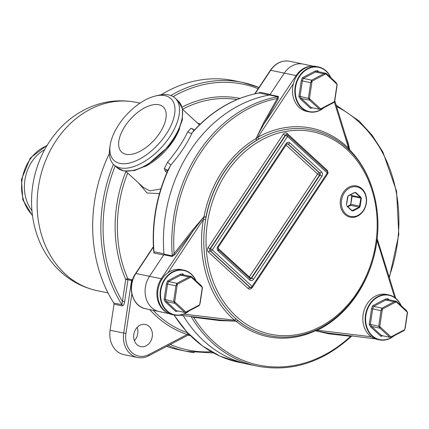 <?xml version="1.0" encoding="UTF-8"?>
<svg xmlns="http://www.w3.org/2000/svg" width="429" height="429" viewBox="0 0 429 429"><rect width="100%" height="100%" fill="white"/><g stroke="black" fill="none" stroke-linecap="round" stroke-linejoin="round"><path stroke-width="0.64" d="M31.934 210.634A38.138 31.242 -78.2 0 1 24.893 180.073A38.138 31.242 -78.2 0 1 44.654 149.657M158.853 104.756A30.7 15.83 -47.5 0 0 127.815 122.292A30.7 15.83 -47.5 0 0 121.664 152.139A30.7 15.83 -47.5 0 0 126.003 154.284A30.7 15.83 -47.5 0 0 157.041 136.749A30.7 15.83 -47.5 0 0 163.186 106.901A30.7 15.83 -47.5 0 0 158.853 104.756M167.809 170.603L167.305 170.324L165.219 171.021L164.307 168.549L167.932 170.34M163.647 255.024L153.668 252.944A1.614 1.325 -78.2 0 0 153.979 251.726A137.355 112.516 101.8 0 1 170.678 165.192A3.234 0.681 41.1 0 0 167.562 162.205C176.453 151.582 183.199 141.409 187.811 131.687L191.012 128.271L194.316 130.143L191.977 133.081C187.296 143.415 180.196 154.118 170.678 165.192L168.34 169.444C156.526 195.506 151.635 222.715 153.657 251.072L153.979 251.726L163.958 253.807A1.614 1.325 -78.2 0 1 163.647 255.024L149.528 276.308A22.624 18.533 101.8 0 0 159.191 311.561A22.624 18.533 101.8 0 0 160.467 311.776M164.307 168.549L167.562 162.205M143.458 187.494L149.887 190.884L160.837 188.932M159.443 193.602L147.077 192.986L138.503 182.947M197.635 123.166L200.407 123.938M255.116 93.774L270.688 70.297A1.614 0.408 -146.4 0 0 270.361 70.34C275.112 63.578 281.081 60.478 288.267 61.041L289.591 61.256A22.624 18.533 101.8 0 0 288.309 61.047A22.624 18.533 101.8 0 0 270.688 70.297L284.298 73.134A22.624 18.533 -78.2 0 1 303.201 64.098A22.624 18.533 101.8 0 0 284.298 73.134L270.179 94.418A1.614 1.325 -78.2 0 1 269.251 95.072L259.272 92.986A137.355 112.516 101.8 0 0 191.977 133.081A3.234 2.118 23.8 0 1 187.811 131.687M193.946 130.223L193.275 130.105L193.029 129.097L194.198 130.169M191.012 128.271L193.029 129.097M119.948 163.406A42.015 21.659 -47.5 0 0 166.018 134.443A42.015 21.659 -47.5 0 0 164.908 95.635A42.015 21.659 -47.5 0 0 155.518 95.983A42.015 21.659 -47.5 0 0 110.135 145.436A42.015 21.659 -47.5 0 0 119.948 163.406M155.518 95.983L158.569 95.276A45.243 23.327 132.5 0 1 168.672 94.9A45.243 23.327 132.5 0 1 175.064 98.059A45.243 23.327 132.5 0 1 166.002 142.047A45.243 23.327 132.5 0 1 120.259 167.889A45.243 23.327 132.5 0 1 113.873 164.725A45.243 23.327 132.5 0 1 109.69 148.531L110.135 145.436M189.055 334.325L187.162 334.464A121.192 99.281 -78.2 0 1 149.667 309.577M187.999 333.226A1.614 0.922 -71.7 0 0 187.162 334.464L148.906 354.542A1.614 0.767 62.3 0 1 148.75 355.786L189.253 334.529M127.724 173.053A119.578 97.957 101.8 0 0 127.826 278.759L131.456 279.52L132.448 280.142M132.132 281.226L131.574 280.507L127.944 279.751L124.657 301.769C124.324 304.182 123.498 305.561 122.168 305.898L114.001 304.199A1.614 1.325 101.8 0 0 113.776 303.003A137.355 112.516 -78.2 0 1 109.39 153.528M127.826 278.759A1.614 0.606 -23.6 0 0 125.724 279.402L127.944 279.751A1.614 1.325 -78.2 0 0 127.826 278.759M113.776 303.003L121.938 304.708L122.431 301.421L124.657 301.769M258.199 93.147L260.199 92.337A1.614 1.325 -78.2 0 1 259.272 92.986L258.655 93.098M137.167 327.375A11.31 9.266 -78.2 0 1 134.395 340.658M141.372 346.707A11.31 9.266 101.8 0 0 152.188 337.033A11.31 9.266 101.8 0 0 145.351 324.458A11.31 9.266 101.8 0 0 144.712 324.351A11.31 9.266 101.8 0 0 133.896 334.025A11.31 9.266 101.8 0 0 140.728 346.605A11.31 9.266 101.8 0 0 141.372 346.707M258.784 87.414L259.17 87.21M131.842 293.956L125.938 333.462L110.103 330.276L114.001 304.199M110.103 330.276A22.624 18.533 101.8 0 0 123.906 354.649L137.516 357.486A22.624 18.533 -78.2 0 1 123.713 333.113L131.574 280.507A1.614 1.325 -78.2 0 0 131.456 279.52M161.116 94.793A137.355 112.516 -78.2 0 1 234.379 80.738L242.546 82.443A137.355 112.516 -78.2 0 1 258.977 87.505M194.214 352.638A137.355 112.516 -78.2 0 1 186.449 351.362L178.282 349.656A137.355 112.516 -78.2 0 1 166.613 346.412M163.958 253.807A137.355 112.516 -78.2 0 1 269.251 95.072M191.039 316.505A137.355 112.516 -78.2 0 0 257.379 366.157L249.051 364.419A137.355 112.516 -78.2 0 1 183.178 315.556A137.355 112.516 101.8 0 0 249.051 364.419L239.071 362.339L220.029 356.167L202.472 345.978L186.947 332.1L173.943 314.972M395.736 298.294L377.123 238.545M344.541 132.448L348.262 143.442L349.769 150.139L347.667 142.471M349.78 150.729L349.769 150.139M349.866 150.397L349.93 150.102A106.333 87.108 -78.2 0 1 371.498 186.068M348.257 149.351A1.614 0.82 134.2 0 1 348.6 148.23L349.705 150.659M257.379 366.157C291.506 372.41 322.973 362.355 351.775 335.993L352.257 335.784M351.624 335.875L350.606 336.282L328.812 333.816L315.176 330.716L328.63 333.151L374.914 338.749L328.764 333.167M350.847 335.837A0.81 0.552 -83.6 0 0 350.606 336.282A136.052 111.454 101.8 0 1 193.667 317.299L191.002 316.441M329.359 333.236A0.81 0.536 -83.5 0 0 328.812 333.816M314.961 330.427L315.176 330.716M314.945 330.7L315.036 330.931A106.333 87.108 -78.2 0 1 236.299 321.407L237.95 320.597L236.561 321.219M317.342 329.338A1.614 0.783 -116.1 0 0 317.401 330.244L315.074 330.378M220.935 320.125L180.073 315.181L221.085 320.141L236.32 321.182L234.518 320.216A1.614 0.842 130.9 0 1 236.266 319.079L237.95 320.597A105.035 86.041 101.8 0 0 269.096 335.591A105.035 86.041 101.8 0 0 269.181 335.607M236.32 321.182L219.728 320.619L193.667 317.299A0.81 0.365 -82.7 0 1 193.849 316.849M220.147 320.029A0.81 0.386 -82.7 0 0 219.728 320.619M172.158 256.488L163.83 254.751A0.81 0.66 101.8 0 0 163.985 254.14L172.313 255.877L191.994 230.727L204 216.709L174.957 254.563L172.158 256.488A0.81 0.66 101.8 0 0 172.313 255.877A137.355 112.516 -78.2 0 1 277.858 96.756L269.53 95.018A0.81 0.66 101.8 0 0 269.997 94.696L278.324 96.434L278.196 98.911L260.097 130.791L255.813 139.023L256.917 140.117L255.941 138.953L257.867 137.259A106.649 87.366 -78.2 0 1 348.6 148.23L334.304 101.888M174.957 254.563L174.131 253.973A136.052 111.454 101.8 0 1 277.252 98.509L277.858 96.756A0.81 0.66 -78.2 0 0 278.324 96.434M162.049 279.059A1.614 0.408 -146.4 0 0 161.325 278.77L192.819 231.285L191.994 230.727M183.896 314.092L234.518 320.216A106.649 87.366 -78.2 0 1 232.743 318.634A106.649 87.366 -78.2 0 1 203.405 219.358L204.29 216.827L205.968 216.924L204.15 216.908M204.306 216.672L204 216.709A106.333 87.108 -78.2 0 1 255.738 138.706L255.813 139.023M255.968 138.792L263.674 122.667L277.252 98.509A0.81 0.295 29 0 0 278.196 98.911M296.814 75.879A1.614 0.408 -146.4 0 0 296.09 75.595L264.596 123.075A0.81 0.279 29.9 0 1 263.674 122.667M167.986 272.753L203.405 219.358L205.62 219.75A105.035 86.041 -78.2 0 1 259.255 138.889A1.614 0.756 60.7 0 1 257.867 137.259L293.388 83.703M269.262 335.623C282.239 338.277 295.27 337.403 308.365 332.99C340.342 322.592 367.599 288.931 375.193 250.574C383.655 212.398 372.227 170.603 347.131 148.193C336.856 138.824 325.198 132.749 312.156 129.976A105.035 86.041 -78.2 0 0 259.255 138.889L256.917 140.117A105.035 86.041 101.8 0 0 205.968 216.924L205.62 219.75A105.035 86.041 101.8 0 0 234.513 317.519A105.035 86.041 101.8 0 0 236.266 319.079A105.035 86.041 -78.2 0 0 269.262 335.623L269.096 335.591M376.978 239.79L376.909 240.347M153.4 247.115L135.918 273.471A22.624 18.533 101.8 0 0 145.581 308.724L159.191 311.561A22.624 18.533 -78.2 0 1 151.705 307.663A22.624 18.533 -78.2 0 1 149.528 276.308L161.325 278.77A22.624 18.533 -78.2 0 0 163.503 310.124A22.624 18.533 -78.2 0 0 167.283 312.736M163.83 254.751L149.528 276.308L135.918 273.471A1.614 0.408 33.6 0 0 135.596 273.514L153.378 246.696M269.53 95.018A137.355 112.516 101.8 0 0 163.985 254.14M311.084 66.254A22.624 18.533 -78.2 0 0 296.09 75.595L284.298 73.134L269.997 94.696M330.582 77.467A22.624 18.533 101.8 0 0 311.17 67.594A22.624 18.533 101.8 0 0 295.581 87.232A22.624 18.533 101.8 0 0 303.153 108.752A22.624 18.533 101.8 0 0 323.209 108.076M323.874 107.727A22.946 18.796 -78.2 0 1 309.137 111.883A22.946 18.796 -78.2 0 1 295.136 87.162A22.946 18.796 -78.2 0 1 318.506 66.956A22.946 18.796 -78.2 0 1 330.834 77.697M318.506 66.956L316.146 66.468A22.946 18.796 101.8 0 0 292.782 86.669A22.946 18.796 101.8 0 0 306.778 111.39L309.137 111.883M317.599 71.52L315.492 72.018L314.897 71.15L317.492 70.64L317.723 71.584L326.067 73.321L323.841 73.756L315.492 72.018L303.308 78.41L311.652 80.153L310.698 82.663L302.354 80.925L300.043 96.386L309.448 98.638L309.663 100.204L301.314 98.461L311.084 107.523M321.766 108.832L319.535 109.266L309.663 100.204L308.387 98.123L310.698 82.663L312.065 81.119L325.874 73.874L337.221 84.465L334.91 99.925L333.955 102.434L321.766 108.832L320.64 108.907L334.448 101.662L337.065 84.143L335.945 82.389L326.067 73.321L325.874 73.874L323.841 73.756L311.652 80.153L312.065 81.119L309.448 98.638L320.64 108.907L319.535 109.266L311.191 107.523L310.516 108.274L300.364 98.954L298.879 96.541L301.255 80.647L302.365 77.724L314.897 71.15M298.879 96.541L300.043 96.386L301.314 98.461L300.364 98.954M302.365 77.724L303.308 78.41L302.354 80.925L301.255 80.647M195.812 280.641A22.624 18.533 101.8 0 0 176.405 270.769A22.624 18.533 101.8 0 0 160.816 290.406A22.624 18.533 101.8 0 0 168.388 311.926A22.624 18.533 101.8 0 0 188.438 311.25M189.109 310.902A22.946 18.796 -78.2 0 1 174.367 315.058A22.946 18.796 -78.2 0 1 160.371 290.336A22.946 18.796 -78.2 0 1 183.741 270.136A22.946 18.796 -78.2 0 1 196.064 280.872M183.741 270.136L181.381 269.643A22.946 18.796 101.8 0 0 158.011 289.843A22.946 18.796 101.8 0 0 172.008 314.57L174.367 315.058M182.829 274.694L180.727 275.193L180.126 274.324L182.722 273.82L182.952 274.758L191.302 276.501L189.071 276.936L180.727 275.193L168.538 281.59L176.887 283.328L175.928 285.843L167.583 284.1L165.272 299.56L174.678 301.812L174.893 303.378L166.549 301.635L176.314 310.698M187.001 312.006L184.77 312.441L174.893 303.378L173.622 301.297L175.928 285.843L177.3 284.293L191.109 277.048L202.45 287.639L200.139 303.099L199.185 305.614L187.001 312.006L185.87 312.081L199.678 304.837L202.295 287.317L201.174 285.564L191.302 276.501L191.109 277.048L189.071 276.936L176.887 283.328L177.3 284.293L174.678 301.812L185.87 312.081L184.77 312.441L176.421 310.698L175.745 311.449L165.594 302.134L164.114 299.715L166.49 283.821L167.6 280.898L180.126 274.324M164.114 299.715L165.272 299.56L166.549 301.635L165.594 302.134M167.6 280.898L168.538 281.59L167.583 284.1L166.49 283.821M400.911 305.448A22.624 18.533 101.8 0 0 381.504 295.576A22.624 18.533 101.8 0 0 365.916 315.213A22.624 18.533 101.8 0 0 373.487 336.738A22.624 18.533 101.8 0 0 393.538 336.057M394.208 335.709A22.946 18.796 -78.2 0 1 379.467 339.87A22.946 18.796 -78.2 0 1 365.47 315.143A22.946 18.796 -78.2 0 1 388.84 294.943A22.946 18.796 -78.2 0 1 401.163 305.679M388.84 294.943L386.481 294.45A22.946 18.796 101.8 0 0 363.111 314.655A22.946 18.796 101.8 0 0 377.107 339.377L379.467 339.87M387.929 299.501L385.821 300L385.226 299.131L387.821 298.627L388.052 299.565L396.401 301.308L394.171 301.743L385.821 300L373.638 306.397L381.987 308.14L381.027 310.65L372.683 308.907L370.372 324.367L379.778 326.619L379.992 328.185L371.648 326.448L381.413 335.51M392.101 336.819L389.87 337.253L379.992 328.185L378.721 326.11L381.027 310.65L382.4 309.105L396.208 301.855L407.55 312.451L405.239 327.912L404.284 330.421L392.101 336.819L390.969 336.894L404.778 329.644L407.394 312.13L406.274 310.371L396.401 301.308L396.208 301.855L394.171 301.743L381.987 308.14L382.4 309.105L379.778 326.619L390.969 336.894L389.87 337.253L381.52 335.51L380.845 336.261L370.694 326.941L369.208 324.522L371.584 308.628L372.699 305.705L385.226 299.131M369.208 324.522L370.372 324.367L371.648 326.448L370.694 326.941M372.699 305.705L373.638 306.397L372.683 308.907L371.584 308.628M347.538 206.478L350.981 204.338L360.135 206.226L359.582 207.491L359.309 207.159L360.891 198.128L360.381 197.297L360.735 197.072L361.336 198.198L352.182 196.31L350.6 205.341L347.865 206.778M351.582 210.189L353.255 210.811L352.096 210.95L352.091 210.655L359.309 207.159L350.6 205.341L351.759 196.107L350.386 194.846M359.582 207.491L353.255 210.811M361.336 198.198L360.135 206.226M350.766 194.648L352.182 196.31L351.673 195.479L360.381 197.297L355.255 192.589L354.359 192.76L355.255 192.589M346.959 205.947L352.091 210.655M352.096 210.95L346.97 206.247M355.609 192.364L360.735 197.072M347.651 197.088L348.123 195.828L346.45 205.116M346.369 205.121L347.57 197.093M354.359 192.76L348.032 196.085M348.123 195.828L354.451 192.508M351.619 216.591A15.112 12.377 101.8 0 0 366.151 203.148A15.112 12.377 101.8 0 0 356.081 186.728A15.112 12.377 101.8 0 0 341.548 200.171A15.112 12.377 101.8 0 0 351.619 216.591M355.748 185.837A15.916 13.036 -78.2 0 1 356.649 185.982A15.916 13.036 -78.2 0 1 366.269 203.678A15.916 13.036 -78.2 0 1 351.045 217.294A15.916 13.036 -78.2 0 1 350.15 217.144A15.916 13.036 -78.2 0 1 340.529 199.447A15.916 13.036 -78.2 0 1 355.748 185.837M32.411 215.117A40.16 32.899 -78.2 0 1 22.104 179.633A40.16 32.899 -78.2 0 1 46.884 145.737M97.056 290.621A96.15 78.759 -78.2 0 1 38.401 187.028A96.15 78.759 -78.2 0 1 136.32 102.375C119.509 99.051 103.185 101.051 87.355 108.376C77.07 113.224 67.927 119.911 59.921 128.427C45.249 144.385 36.192 163.39 32.754 185.435C30.18 202.997 31.741 219.921 37.441 236.197C41.372 247.206 47.083 256.987 54.569 265.546C66.152 278.587 80.314 286.947 97.056 290.621L108.038 292.91M178.121 100.869L182.502 108.886L182.325 119.863L177.842 132.497L169.659 145.351L146.579 165.632L134.481 170.56L123.858 170.973L116.935 167.535A45.243 23.327 -47.5 0 0 123.321 170.699A45.243 23.327 -47.5 0 0 169.058 144.857A45.243 23.327 -47.5 0 0 178.121 100.869L175.064 98.059M190.39 335.676A121.192 99.281 -78.2 0 1 188.074 335.151M153.142 310.301A119.578 97.957 101.8 0 0 187.591 332.791M125.938 333.462A21.005 17.208 101.8 0 0 148.906 354.542M237.055 99.544A119.578 97.957 101.8 0 0 233.971 99.11A119.578 97.957 101.8 0 0 182.577 109.239M115.219 165.964A135.736 111.191 101.8 0 0 122.431 301.421L125.724 279.402A121.192 99.281 -78.2 0 1 125.954 171.428M182.041 107.153A121.192 99.281 -78.2 0 1 233.306 97.324A121.192 99.281 -78.2 0 1 239.891 98.397M113.46 164.328A137.355 112.516 -78.2 0 0 121.938 304.708A1.614 1.325 -78.2 0 1 122.168 305.898M258.161 88.733A135.736 111.191 101.8 0 0 235.451 82.953A135.736 111.191 101.8 0 0 173.171 96.638M170.881 95.533A137.355 112.516 -78.2 0 1 234.786 81.167A137.355 112.516 -78.2 0 1 242.546 82.443L258.982 87.495M170.292 344.482A135.736 111.191 101.8 0 0 211.384 351.764M213.567 352.981L186.449 351.362A137.355 112.516 -78.2 0 1 168.254 345.549M260.199 92.337L270.179 94.418M174.142 315.009A137.355 112.516 101.8 0 0 239.071 362.339M166.929 172.592L165.219 171.021M179.622 128.587A42.015 21.659 132.5 0 1 144.68 166.661M286.776 134.695A1.614 1.325 101.8 0 0 286.599 134.642A1.614 1.325 101.8 0 0 285.247 135.285L210.033 248.681A1.614 1.325 101.8 0 0 210.189 250.917L249.973 287.435A1.614 1.325 101.8 0 0 250.504 287.714A1.614 1.325 101.8 0 0 250.692 287.736M252.188 287.484L251.968 287.816A3.234 2.649 -78.2 0 1 248.198 288.551L208.414 252.032A3.234 2.649 -78.2 0 1 208.103 247.554L283.317 134.159A1.614 0.408 -146.4 0 0 285.247 135.285L285.607 135.36A1.614 1.325 -78.2 0 1 286.958 134.717A1.614 1.325 -78.2 0 1 287.494 134.996A1.614 0.831 -47.5 0 1 287.72 135.108A1.614 1.614 0 0 0 286.958 134.717L286.599 134.642M283.317 134.159A3.234 2.649 -78.2 0 1 287.087 133.424L326.871 169.943A3.234 2.649 -78.2 0 1 327.804 171.991M286.808 134.685A1.614 0.831 132.5 0 1 287.087 133.424M208.103 247.554A1.614 0.408 -146.4 0 0 210.033 248.681L210.392 248.756A1.614 0.408 33.6 0 1 212.323 249.882L252.107 286.395A1.614 0.408 33.6 0 1 252.547 287.098L327.761 173.707A1.614 1.614 0 0 0 327.504 171.621A1.614 0.831 -47.5 0 1 327.322 173L287.537 136.486A1.614 0.831 -47.5 0 0 287.72 135.108L327.504 171.621M326.539 170.737A1.614 0.831 132.5 0 1 326.871 169.943M208.414 252.032A1.614 0.831 132.5 0 1 210.189 250.917L210.548 250.997A1.614 1.325 -78.2 0 1 210.392 248.756L285.607 135.36A1.614 0.408 33.6 0 1 287.537 136.486L212.323 249.882A1.614 0.831 -47.5 0 1 210.548 250.997L250.332 287.51A1.614 0.831 -47.5 0 0 252.107 286.395L327.322 173A1.614 0.408 33.6 0 1 327.761 173.707M248.198 288.551A1.614 0.831 132.5 0 1 249.973 287.435L250.332 287.51A1.614 1.325 -78.2 0 0 250.868 287.789A1.614 1.614 0 0 0 252.547 287.098M250.016 278.753A1.614 1.325 101.8 0 0 250.246 278.829A1.614 1.325 101.8 0 0 251.598 278.185L319.895 175.22A1.614 0.408 33.6 0 1 321.825 176.346L253.523 279.311A3.234 2.649 -78.2 0 1 249.753 280.046L218.13 251.019A3.234 2.649 -78.2 0 1 217.819 246.541A1.614 0.408 33.6 0 1 218.259 247.243L218.318 249.64A1.614 0.831 132.5 0 1 218.13 251.019M217.819 246.541L286.116 143.576A3.234 2.649 -78.2 0 1 289.886 142.841L321.514 171.863A3.234 2.649 -78.2 0 1 321.825 176.346M321.514 171.863A1.614 0.831 132.5 0 1 319.739 172.978L288.116 143.951A1.614 1.325 101.8 0 0 287.58 143.677L286.556 144.278L218.259 247.243M287.425 143.667A1.614 1.325 -78.2 0 1 287.752 143.876L319.374 172.903A1.614 1.325 -78.2 0 1 319.53 175.145L319.895 175.22A1.614 1.325 101.8 0 0 319.739 172.978L319.374 172.903A1.614 0.831 -47.5 0 0 317.605 174.018L286.046 145.05M289.886 142.841A1.614 0.831 132.5 0 1 288.116 143.951L287.752 143.876A1.614 0.831 -47.5 0 0 286.449 144.444M250.102 278.775A1.614 1.325 -78.2 0 0 251.233 278.11A1.614 0.408 33.6 0 1 249.308 276.984L317.605 174.018A1.614 0.408 33.6 0 0 319.53 175.145L251.233 278.11L251.598 278.185A1.614 0.408 33.6 0 1 253.523 279.311M286.116 143.576A1.614 0.408 33.6 0 1 286.556 144.278M249.71 278.55A1.614 0.831 132.5 0 1 249.941 278.662A1.614 0.831 132.5 0 1 249.753 280.046M217.916 248.171L249.308 276.984A1.614 0.831 -47.5 0 0 248.97 277.777M346.948 149.576A103.421 84.717 101.8 0 0 226.33 173.069A103.421 84.717 101.8 0 0 236.288 316.404A103.421 84.717 101.8 0 0 356.901 292.91A103.421 84.717 101.8 0 0 346.948 149.576M394.637 297.458L377.021 240.358A106.649 87.366 -78.2 0 1 317.401 330.244L371.149 336.744M389.135 276.893A136.052 111.454 101.8 0 0 359.111 122.147A136.052 111.454 101.8 0 0 336.583 106.542M312.725 107.845L310.516 108.274M317.492 70.64L318.747 71.799M177.96 311.02L175.745 311.449M182.722 273.82L183.977 274.973M383.059 335.832L380.845 336.261M387.821 298.627L389.076 299.78M32.507 215.819L22.823 199.785L21.45 179.504L30.287 158.054L47.249 145.136M140.004 103.148L136.32 102.375M143.468 187.505L125.783 171.273M137.516 357.486C141.334 358.247 145.082 357.679 148.75 355.786M145.581 308.724C132.25 306.59 126.614 285.998 135.596 273.514M270.361 70.34L254.762 93.854M289.591 61.256L313.004 66.141M193.972 130.223L194.305 130.159C213.138 109.969 234.711 97.581 259.019 92.996M199.464 124.844L182.598 109.363M167.76 170.549L167.953 170.908M116.935 167.535L113.873 164.725M218.318 249.64L250.246 278.829M250.868 287.789L250.504 287.714M347.721 142.648L334.738 100.568M336.143 105.126L359.143 121.026L372.147 135.28L382.893 152.027L396.568 191.221L398.798 234.566L389.355 277.617M159.191 311.561L168.999 313.61"/></g></svg>
